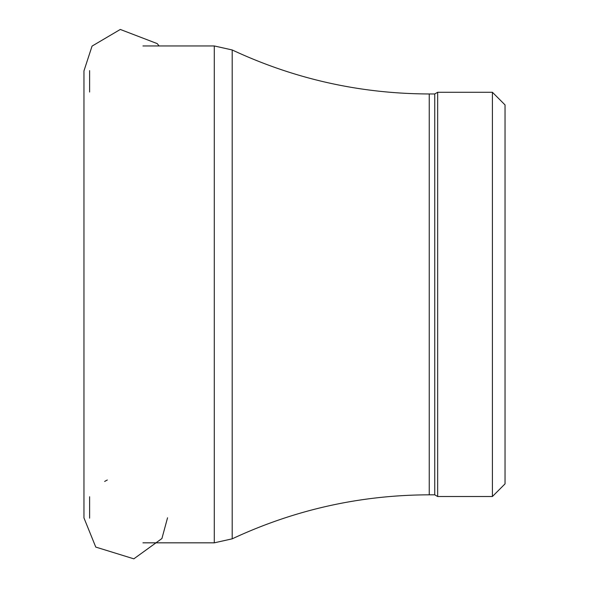 <?xml version="1.0" encoding="UTF-8"?>
<svg xmlns="http://www.w3.org/2000/svg" width="589" height="589" viewBox="0 0 589 589"><rect width="100%" height="100%" fill="white"/><g stroke="black" fill="none" stroke-linecap="round" stroke-linejoin="round"><path stroke-width="0.88" d="M107.331 479.998A42.106 41.694 119.6 0 0 104.658 481.463M159.096 45.957L157.197 43.601L120.296 29.45L92.053 46.097L83.962 70.886L83.962 517.9A42.106 41.694 119.6 0 0 83.962 517.93L95.764 547.078L133.843 558.836L161.916 538.537L167.548 517.783M492.404 496.512L437.664 496.512L437.664 92.274L492.404 92.274L505.038 104.908L505.038 483.878L492.404 496.512L492.404 92.274M429.241 494.826L434.748 494.826L434.748 93.96L429.241 93.96L429.241 494.826C360.328 495.01 294.647 509.684 232.199 538.832L232.199 49.962C294.647 79.11 360.328 93.776 429.241 93.96M142.95 542.83L214.286 542.83L214.286 45.957L142.95 45.957M89.616 70.636L89.616 92.031M89.616 496.755L89.616 518.151M214.286 45.957L232.199 49.962M214.286 542.83L232.199 538.832M434.748 494.826L437.664 496.512M434.748 93.96L437.664 92.274"/></g></svg>
